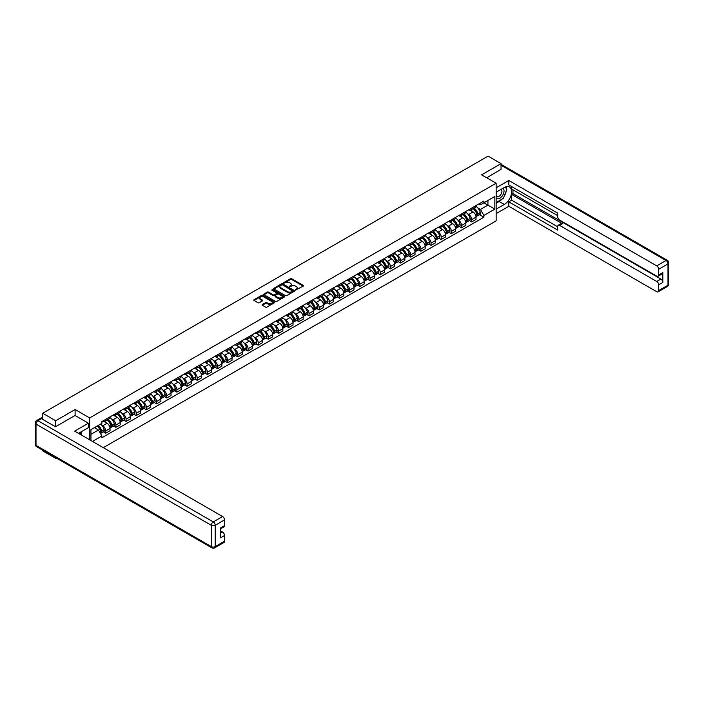 <?xml version="1.0" encoding="UTF-8"?>
<svg xmlns="http://www.w3.org/2000/svg" width="704" height="704" viewBox="0 0 704 704"><rect width="100%" height="100%" fill="white"/><g stroke="black" fill="none" stroke-linecap="round" stroke-linejoin="round"><path stroke-width="1.06" d="M295.522 290.048L303.213 286.132A0.906 0.519 0 0 0 303.213 285.393L291.694 278.74A0.906 0.519 0 0 0 290.418 278.74L283.624 282.665L283.624 283.184L285.393 282.674A2.895 1.672 0 0 1 289.494 282.674L290.453 283.228A2.895 1.672 0 0 1 291.298 284.407A2.895 1.672 0 0 1 290.453 285.595L289.573 286.616L291.342 286.106A2.895 1.672 0 0 1 295.442 286.106L296.402 286.66A2.895 1.672 0 0 1 297.246 287.848A2.895 1.672 0 0 1 296.402 289.027L295.522 290.048L295.522 289.538M262.337 304.515A0.906 0.519 0 0 0 262.337 305.254L265.566 307.12A0.906 0.519 0 0 0 266.851 307.12L274.393 302.764A0.906 0.519 0 0 0 274.393 302.025L262.882 295.381A0.906 0.519 0 0 0 261.598 295.381L254.056 299.737A0.906 0.519 0 0 0 254.056 300.476L257.954 302.729A0.906 0.519 0 0 0 259.239 302.729L262.469 300.863A0.906 0.519 0 0 0 262.469 300.124L260.533 299.006A2.42 1.399 0 0 1 259.82 298.021A2.42 1.399 0 0 1 261.316 296.727A2.42 1.399 0 0 1 263.956 297.035L271.533 301.409A2.42 1.399 0 0 1 272.246 302.394A2.42 1.399 0 0 1 270.75 303.688A2.42 1.399 0 0 1 268.11 303.38L266.851 302.658A0.906 0.519 0 0 0 265.566 302.658L262.337 304.515L262.337 305.254L265.566 303.406L265.566 302.658M89.646 417.921L75.108 409.534L55.686 420.746L42.724 413.257L488.066 156.138L501.037 163.627L481.615 174.838L496.144 183.225L89.646 417.921L89.646 439.78M285.463 295.636A0.906 0.519 0 0 0 286.739 295.636L294.29 291.28A0.906 0.519 0 0 0 294.29 290.541L282.77 283.897A0.906 0.519 0 0 0 281.494 283.897L273.944 288.253A0.906 0.519 0 0 0 273.944 288.992L285.463 295.636M271.99 290.189L284.328 297.026L276.795 301.382A0.906 0.519 0 0 1 275.51 301.382L264 294.73L264 293.99A0.906 0.519 0 0 0 264 294.73M264 293.99L267.23 292.134A0.906 0.519 0 0 1 268.514 292.134L273.178 294.826A0.906 0.519 0 0 0 274.463 294.826L276.602 293.586A0.906 0.519 0 0 0 276.602 292.846L271.744 290.039L272.633 289.529L284.346 296.287A0.906 0.519 0 0 1 284.346 297.026L284.346 296.287M55.686 457.688L55.686 458.366L42.724 450.877L42.724 450.199M103.294 447.665L496.144 220.854L496.144 183.225M55.686 458.366L56.285 458.022M55.686 420.746L55.686 426.65M42.724 413.257L42.724 419.39M40.031 418.581A1.839 1.065 -120 0 0 39.776 418.66A1.839 1.065 -120 0 0 39.582 418.836M501.037 169.532L501.037 163.627M471.706 208.058A4.242 2.446 60 0 1 470.835 209.959L475.13 207.478A4.242 2.446 -120 0 0 476.01 205.577M467.632 213.796L468.714 214.421A4.242 2.446 60 0 1 471.706 219.613L476.01 217.131A4.242 2.446 -120 0 0 473.018 211.939L469.938 210.162M476.01 217.131L476.01 219.419L471.706 221.91L469.374 220.563M470.835 209.959A4.242 2.446 60 0 1 468.741 209.774M471.706 219.613L471.706 221.91M461.542 213.928A4.242 2.446 60 0 1 460.662 215.829L464.966 213.347A4.242 2.446 -120 0 0 465.846 211.446M459.21 226.424L461.542 227.779L465.846 225.289L465.846 223.001A4.242 2.446 -120 0 0 462.845 217.809L459.765 216.031M460.662 215.829A4.242 2.446 60 0 1 458.577 215.644M457.459 219.666L458.55 220.29A4.242 2.446 60 0 1 461.542 225.482L461.542 227.779M451.378 219.798A4.242 2.446 60 0 1 450.498 221.698L454.802 219.217A4.242 2.446 -120 0 0 455.682 217.316M449.046 232.294L451.378 233.64L455.682 231.158L455.682 228.862A4.242 2.446 -120 0 0 452.681 223.67L449.601 221.901M450.498 221.698A4.242 2.446 60 0 1 448.413 221.514M447.295 225.535L448.378 226.16A4.242 2.446 60 0 1 451.378 231.352L451.378 233.64M441.214 225.667A4.242 2.446 60 0 1 440.334 227.568L444.638 225.086A4.242 2.446 -120 0 0 445.509 223.186M438.882 238.163L441.214 239.51L445.518 237.028L445.518 234.731A4.242 2.446 -120 0 0 442.517 229.539L439.437 227.762M440.334 227.568A4.242 2.446 60 0 1 438.249 227.383M437.131 231.396L438.214 232.03A4.242 2.446 60 0 1 441.214 237.222L441.214 239.51M431.05 231.537A4.242 2.446 60 0 1 430.17 233.438L434.474 230.956A4.242 2.446 -120 0 0 435.345 229.055M428.718 244.033L431.05 245.379L435.345 242.898L435.345 240.601A4.242 2.446 -120 0 0 432.353 235.409L429.273 233.631M430.17 233.438A4.242 2.446 60 0 1 428.085 233.253M426.967 237.266L428.05 237.899A4.242 2.446 60 0 1 431.05 243.091L431.05 245.379M420.878 237.406A4.242 2.446 60 0 1 420.006 239.307L424.301 236.826A4.242 2.446 -120 0 0 425.181 234.925M418.546 249.902L420.878 251.249L425.181 248.767L425.181 246.47A4.242 2.446 -120 0 0 422.18 241.278L419.109 239.501M420.006 239.307A4.242 2.446 60 0 1 417.912 239.114M416.794 243.135L417.886 243.769A4.242 2.446 60 0 1 420.878 248.961L420.878 251.249M410.714 243.276A4.242 2.446 60 0 1 409.834 245.177L414.137 242.695A4.242 2.446 -120 0 0 415.017 240.794M408.382 255.772L410.714 257.118L415.017 254.637L415.017 252.34A4.242 2.446 -120 0 0 412.016 247.148L408.936 245.37M409.834 245.177A4.242 2.446 60 0 1 407.748 244.983M406.63 249.005L407.713 249.63A4.242 2.446 60 0 1 410.714 254.822L410.714 257.118M400.55 249.146A4.242 2.446 60 0 1 399.67 251.046L403.973 248.565A4.242 2.446 -120 0 0 404.853 246.664M398.218 261.642L400.55 262.988L404.853 260.506L404.853 258.21A4.242 2.446 -120 0 0 401.852 253.018L398.772 251.24M399.67 251.046A4.242 2.446 60 0 1 397.584 250.853M396.466 254.874L397.549 255.499A4.242 2.446 60 0 1 400.55 260.691L400.55 262.988M390.386 255.015A4.242 2.446 60 0 1 389.506 256.916L393.809 254.434A4.242 2.446 -120 0 0 394.68 252.534M388.054 267.511L390.386 268.858L394.68 266.376L394.68 264.079A4.242 2.446 -120 0 0 391.688 258.887L388.608 257.11M389.506 256.916A4.242 2.446 60 0 1 387.42 256.722M386.302 260.744L387.385 261.369A4.242 2.446 60 0 1 390.386 266.561L390.386 268.858M380.213 260.885A4.242 2.446 60 0 1 379.342 262.786L383.636 260.304A4.242 2.446 -120 0 0 384.516 258.403M377.881 273.381L380.213 274.727L384.516 272.246L384.516 269.949A4.242 2.446 -120 0 0 381.524 264.757L378.444 262.979M379.342 262.786A4.242 2.446 60 0 1 377.256 262.592M376.138 266.614L377.221 267.238A4.242 2.446 60 0 1 380.213 272.43L380.213 274.727M370.049 266.754A4.242 2.446 60 0 1 369.169 268.655L373.472 266.174A4.242 2.446 -120 0 0 374.352 264.273M367.717 279.25L370.049 280.597L374.352 278.115L374.352 275.818A4.242 2.446 -120 0 0 371.351 270.626L368.28 268.849M369.169 268.655A4.242 2.446 60 0 1 367.083 268.462M365.966 272.483L367.057 273.108A4.242 2.446 60 0 1 370.049 278.3L370.049 280.597M359.885 272.624A4.242 2.446 60 0 1 359.005 274.525L363.308 272.043A4.242 2.446 -120 0 0 364.188 270.142M357.553 285.12L359.885 286.466L364.188 283.985L364.188 281.688A4.242 2.446 -120 0 0 361.187 276.496L358.107 274.718M359.005 274.525A4.242 2.446 60 0 1 356.919 274.331M355.802 278.353L356.884 278.978A4.242 2.446 60 0 1 359.885 284.17L359.885 286.466M349.721 278.494A4.242 2.446 60 0 1 348.841 280.394L353.144 277.913A4.242 2.446 -120 0 0 354.024 276.012M347.389 290.99L349.721 292.336L354.024 289.854L354.024 287.558A4.242 2.446 -120 0 0 351.023 282.366L347.943 280.588M348.841 280.394A4.242 2.446 60 0 1 346.755 280.201M345.638 284.222L346.72 284.847A4.242 2.446 60 0 1 349.721 290.039L349.721 292.336M339.557 284.363A4.242 2.446 60 0 1 338.677 286.264L342.98 283.782A4.242 2.446 -120 0 0 343.851 281.873M337.225 296.859L339.557 298.206L343.851 295.724L343.851 293.427A4.242 2.446 -120 0 0 340.859 288.235L337.779 286.458M338.677 286.264A4.242 2.446 60 0 1 336.591 286.07M335.474 290.092L336.556 290.717A4.242 2.446 60 0 1 339.557 295.909L339.557 298.206M329.384 290.233A4.242 2.446 60 0 1 328.513 292.134L332.807 289.652A4.242 2.446 -120 0 0 333.687 287.742M327.052 302.729L329.384 304.075L333.687 301.594L333.687 299.297A4.242 2.446 -120 0 0 330.686 294.105L327.615 292.327M328.513 292.134A4.242 2.446 60 0 1 326.418 291.94M325.31 295.962L326.392 296.586A4.242 2.446 60 0 1 329.384 301.778L329.384 304.075M319.22 296.102A4.242 2.446 60 0 1 318.34 298.003L322.643 295.522A4.242 2.446 -120 0 0 323.523 293.612M316.888 308.598L319.22 309.945L323.523 307.463L323.523 305.166A4.242 2.446 -120 0 0 320.522 299.974L317.442 298.197M318.34 298.003A4.242 2.446 60 0 1 316.254 297.81M315.137 301.831L316.228 302.456A4.242 2.446 60 0 1 319.22 307.648L319.22 309.945M309.056 301.972A4.242 2.446 60 0 1 308.176 303.873L312.479 301.391A4.242 2.446 -120 0 0 313.359 299.482M306.724 314.468L309.056 315.814L313.359 313.333L313.359 311.036A4.242 2.446 -120 0 0 310.358 305.844L307.278 304.066M308.176 303.873A4.242 2.446 60 0 1 306.09 303.679M304.973 307.701L306.055 308.326A4.242 2.446 60 0 1 309.056 313.518L309.056 315.814M298.892 307.833A4.242 2.446 60 0 1 298.012 309.742L302.315 307.261A4.242 2.446 -120 0 0 303.186 305.351M296.56 320.338L298.892 321.684L303.186 319.202L303.186 316.906A4.242 2.446 -120 0 0 300.194 311.714L297.114 309.936M298.012 309.742A4.242 2.446 60 0 1 295.926 309.549M294.809 313.57L295.891 314.195A4.242 2.446 60 0 1 298.892 319.387L298.892 321.684M288.719 313.702A4.242 2.446 60 0 1 287.848 315.612L292.142 313.13A4.242 2.446 -120 0 0 293.022 311.221M286.387 326.207L288.728 327.554L293.022 325.072L293.022 322.775A4.242 2.446 -120 0 0 290.03 317.583L286.95 315.806M287.848 315.612A4.242 2.446 60 0 1 285.762 315.418M284.645 319.44L285.727 320.065A4.242 2.446 60 0 1 288.728 325.257L288.728 327.554M278.555 319.572A4.242 2.446 60 0 1 277.684 321.482L281.978 318.991A4.242 2.446 -120 0 0 282.858 317.09M276.223 332.077L278.555 333.423L282.858 330.942L282.858 328.645A4.242 2.446 -120 0 0 279.858 323.453L276.786 321.675M277.684 321.482A4.242 2.446 60 0 1 275.59 321.288M274.472 325.31L275.563 325.934A4.242 2.446 60 0 1 278.555 331.126L278.555 333.423M268.391 325.442A4.242 2.446 60 0 1 267.511 327.351L271.814 324.861A4.242 2.446 -120 0 0 272.694 322.96M266.059 337.946L268.391 339.293L272.694 336.811L272.694 334.514A4.242 2.446 -120 0 0 269.694 329.322L266.614 327.545M267.511 327.351A4.242 2.446 60 0 1 265.426 327.158M264.308 331.179L265.39 331.804A4.242 2.446 60 0 1 268.391 336.996L268.391 339.293M258.227 331.311A4.242 2.446 60 0 1 257.347 333.221L261.65 330.73A4.242 2.446 -120 0 0 262.53 328.83M255.895 343.816L258.227 345.162L262.53 342.672L262.53 340.384A4.242 2.446 -120 0 0 259.53 335.192L256.45 333.414M257.347 333.221A4.242 2.446 60 0 1 255.262 333.027M254.144 337.049L255.226 337.674A4.242 2.446 60 0 1 258.227 342.866L258.227 345.162M248.063 337.181A4.242 2.446 60 0 1 247.183 339.09L251.486 336.6A4.242 2.446 -120 0 0 252.358 334.699M245.731 349.686L248.063 351.032L252.358 348.542L252.358 346.254A4.242 2.446 -120 0 0 249.366 341.062L246.286 339.284M247.183 339.09A4.242 2.446 60 0 1 245.098 338.897M243.98 342.918L245.062 343.543A4.242 2.446 60 0 1 248.063 348.735L248.063 351.032M237.89 343.05A4.242 2.446 60 0 1 237.019 344.951L241.314 342.47A4.242 2.446 -120 0 0 242.194 340.569M235.558 355.555L237.89 356.902L242.194 354.411L242.194 352.123A4.242 2.446 -120 0 0 239.202 346.931L236.122 345.154M237.019 344.951A4.242 2.446 60 0 1 234.934 344.766M233.816 348.788L234.898 349.413A4.242 2.446 60 0 1 237.89 354.605L237.89 356.902M227.726 348.92A4.242 2.446 60 0 1 226.846 350.821L231.15 348.339A4.242 2.446 -120 0 0 232.03 346.438M225.394 361.425L227.726 362.771L232.03 360.281L232.03 357.993A4.242 2.446 -120 0 0 229.029 352.801L225.949 351.023M226.846 350.821A4.242 2.446 60 0 1 224.761 350.636M223.643 354.658L224.734 355.282A4.242 2.446 60 0 1 227.726 360.474L227.726 362.771M217.562 354.79A4.242 2.446 60 0 1 216.682 356.69L220.986 354.209A4.242 2.446 -120 0 0 221.866 352.308M215.23 367.286L217.562 368.641L221.866 366.15L221.866 363.862A4.242 2.446 -120 0 0 218.865 358.67L215.785 356.893M216.682 356.69A4.242 2.446 60 0 1 214.597 356.506M213.479 360.527L214.562 361.152A4.242 2.446 60 0 1 217.562 366.344L217.562 368.641M207.398 360.659A4.242 2.446 60 0 1 206.518 362.56L210.822 360.078A4.242 2.446 -120 0 0 211.702 358.178M205.066 373.155L207.398 374.502L211.702 372.02L211.702 369.723A4.242 2.446 -120 0 0 208.701 364.531L205.621 362.762M206.518 362.56A4.242 2.446 60 0 1 204.433 362.375M203.315 366.397L204.398 367.022A4.242 2.446 60 0 1 207.398 372.214L207.398 374.502M197.234 366.529A4.242 2.446 60 0 1 196.354 368.43L200.658 365.948A4.242 2.446 -120 0 0 201.529 364.047M194.902 379.025L197.234 380.371L201.529 377.89L201.529 375.593A4.242 2.446 -120 0 0 198.537 370.401L195.457 368.623M196.354 368.43A4.242 2.446 60 0 1 194.269 368.245M193.151 372.258L194.234 372.891A4.242 2.446 60 0 1 197.234 378.083L197.234 380.371M187.062 372.398A4.242 2.446 60 0 1 186.19 374.299L190.485 371.818A4.242 2.446 -120 0 0 191.365 369.917M184.73 384.894L187.062 386.241L191.365 383.759L191.365 381.462A4.242 2.446 -120 0 0 188.364 376.27L185.293 374.493M186.19 374.299A4.242 2.446 60 0 1 184.096 374.114M182.978 378.127L184.07 378.761A4.242 2.446 60 0 1 187.062 383.953L187.062 386.241M176.898 378.268A4.242 2.446 60 0 1 176.018 380.169L180.321 377.687A4.242 2.446 -120 0 0 181.201 375.786M174.566 390.764L176.898 392.11L181.201 389.629L181.201 387.332A4.242 2.446 -120 0 0 178.2 382.14L175.12 380.362M176.018 380.169A4.242 2.446 60 0 1 173.932 379.975M172.814 383.997L173.897 384.63A4.242 2.446 60 0 1 176.898 389.822L176.898 392.11M166.734 384.138A4.242 2.446 60 0 1 165.854 386.038L170.157 383.557A4.242 2.446 -120 0 0 171.037 381.656M164.402 396.634L166.734 397.98L171.037 395.498L171.037 393.202A4.242 2.446 -120 0 0 168.036 388.01L164.956 386.232M165.854 386.038A4.242 2.446 60 0 1 163.768 385.845M162.65 389.866L163.733 390.491A4.242 2.446 60 0 1 166.734 395.683L166.734 397.98M156.57 390.007A4.242 2.446 60 0 1 155.69 391.908L159.993 389.426A4.242 2.446 -120 0 0 160.864 387.526M154.238 402.503L156.57 403.85L160.864 401.368L160.864 399.071A4.242 2.446 -120 0 0 157.872 393.879L154.792 392.102M155.69 391.908A4.242 2.446 60 0 1 153.604 391.714M152.486 395.736L153.569 396.361A4.242 2.446 60 0 1 156.57 401.553L156.57 403.85M146.397 395.877A4.242 2.446 60 0 1 145.526 397.778L149.82 395.296A4.242 2.446 -120 0 0 150.7 393.395M144.065 408.373L146.397 409.719L150.7 407.238L150.7 404.941A4.242 2.446 -120 0 0 147.708 399.749L144.628 397.971M145.526 397.778A4.242 2.446 60 0 1 143.44 397.584M142.322 401.606L143.405 402.23A4.242 2.446 60 0 1 146.397 407.422L146.397 409.719M136.233 401.746A4.242 2.446 60 0 1 135.353 403.647L139.656 401.166A4.242 2.446 -120 0 0 140.536 399.265M133.901 414.242L136.233 415.589L140.536 413.107L140.536 410.81A4.242 2.446 -120 0 0 137.535 405.618L134.464 403.841M135.353 403.647A4.242 2.446 60 0 1 133.267 403.454M132.15 407.475L133.241 408.1A4.242 2.446 60 0 1 136.233 413.292L136.233 415.589M126.069 407.616A4.242 2.446 60 0 1 125.189 409.517L129.492 407.035A4.242 2.446 -120 0 0 130.372 405.134M123.737 420.112L126.069 421.458L130.372 418.977L130.372 416.68A4.242 2.446 -120 0 0 127.371 411.488L124.291 409.71M125.189 409.517A4.242 2.446 60 0 1 123.103 409.323M121.986 413.345L123.068 413.97A4.242 2.446 60 0 1 126.069 419.162L126.069 421.458M115.905 413.486A4.242 2.446 60 0 1 115.025 415.386L119.328 412.905A4.242 2.446 -120 0 0 120.208 411.004M113.573 425.982L115.905 427.328L120.208 424.846L120.208 422.55A4.242 2.446 -120 0 0 117.207 417.358L114.127 415.58M115.025 415.386A4.242 2.446 60 0 1 112.939 415.193M111.822 419.214L112.904 419.839A4.242 2.446 60 0 1 115.905 425.031L115.905 427.328M105.741 419.355A4.242 2.446 60 0 1 104.861 421.256L109.164 418.774A4.242 2.446 -120 0 0 110.035 416.874M103.409 431.851L105.741 433.198L110.035 430.716L110.035 428.419A4.242 2.446 -120 0 0 107.043 423.227L103.963 421.45M104.861 421.256A4.242 2.446 60 0 1 102.775 421.062M101.658 425.084L102.74 425.709A4.242 2.446 60 0 1 105.741 430.901L105.741 433.198M478.914 203.905L480.445 204.785L494.842 196.469L487.934 200.464L487.934 205.128L480.445 209.449L477.796 207.926M90.948 440.537L90.948 429.66L101.895 423.342L101.895 421.573L483.894 201.027L483.894 202.796L494.842 209.114L483.894 215.433L480.445 209.449M494.842 196.469L494.842 209.114M90.948 434.324L98.437 430.003L101.895 435.978L101.895 437.747L483.894 217.202L483.894 215.433M101.895 435.978L92.479 441.417M75.108 409.534L75.108 415.518M98.437 430.003L94.398 427.671M479.547 214.694L483.894 217.202M295.768 290.145L296.402 289.784A2.895 1.672 0 0 0 297.246 288.596L297.246 287.848M291.298 284.407L291.298 285.164A2.895 1.672 0 0 1 290.453 286.343L289.828 286.704M303.213 285.393L303.213 286.132L291.694 279.497A0.906 0.519 0 0 0 290.418 279.497L283.879 283.272M294.29 290.541L294.29 291.28L282.77 284.645A0.906 0.519 0 0 0 281.494 284.645L273.962 289.001L273.944 288.253M292.688 291.166L282.586 284.821L280.755 285.349A2.895 1.672 0 0 0 279.91 286.537A2.895 1.672 0 0 0 280.755 287.716L287.672 291.702A2.895 1.672 0 0 0 291.764 291.702L292.688 291.166L292.688 291.922L292.688 291.403M279.91 286.537L279.91 287.285A2.895 1.672 0 0 0 280.755 288.473L280.755 287.716M292.688 291.922L291.764 292.459A2.895 1.672 0 0 1 287.672 292.459L280.755 288.473M264.009 294.738L267.23 292.882L267.23 292.134M276.866 293.216L276.866 293.973A0.906 0.519 0 0 1 276.602 294.342L274.463 295.574A0.906 0.519 0 0 1 273.178 295.574L268.514 292.882A0.906 0.519 0 0 0 267.23 292.882M278.027 297.625A2.42 1.399 0 0 0 280.658 297.924A2.42 1.399 0 0 0 282.154 296.63A2.42 1.399 0 0 0 281.45 295.645L278.775 294.105A0.906 0.519 0 0 0 277.499 294.105L275.352 295.346A0.906 0.519 0 0 0 275.352 296.085L278.027 297.625L278.027 298.373A2.42 1.399 0 0 0 280.658 298.681A2.42 1.399 0 0 0 282.154 297.387L282.154 296.63M275.088 295.715L275.088 296.463A0.906 0.519 0 0 0 275.352 296.833L275.352 296.085M278.027 298.373L275.352 296.833M272.246 302.394L272.246 303.151A2.42 1.399 0 0 1 270.75 304.436A2.42 1.399 0 0 1 268.11 304.137L266.851 303.406A0.906 0.519 0 0 0 265.566 303.406M259.82 298.021L259.82 298.769A2.42 1.399 0 0 0 260.533 299.763L260.533 299.006M262.469 300.124L262.469 300.863L260.533 299.763M274.393 302.025L274.393 302.764L262.882 296.129A0.906 0.519 0 0 0 261.598 296.129L254.065 300.485L254.056 299.737M473.308 208.534A5.808 3.353 60 0 1 473.343 208.551A5.808 3.353 60 0 1 477.162 213.761L477.198 213.884A1.126 0.651 60 0 1 477.013 214.764A1.126 0.651 60 0 1 476.986 214.782M473.053 208.683A7.005 4.048 60 0 1 476.907 214.456L476.942 214.579A2.323 1.346 60 0 1 476.573 216.41L475.992 216.744M476.969 215.89A2.323 1.346 -120 0 0 477.611 215.802A2.323 1.346 -120 0 0 477.981 213.981L477.946 213.858A7.005 4.048 -120 0 0 474.1 208.076M475.922 206.325A7.005 4.048 60 0 1 480.33 212.485L480.357 212.599A2.323 1.346 60 0 1 479.996 214.43L477.611 215.802M470.668 210.047A7.005 4.048 60 0 1 472.129 211.429M475.534 211.438L476.432 211.948M496.144 192.218L504.293 187.519A10.366 5.984 120 0 1 509.476 187A10.366 5.984 120 0 1 511.069 195.316A10.366 5.984 120 0 1 504.293 204.45L496.144 209.15M496.144 213.594L508.79 206.29L508.79 201.854L557.665 230.067L557.665 226.53A2.763 1.593 -120 0 1 558.237 225.271A2.763 1.593 -120 0 1 559.618 225.403L656.718 281.459L660.889 279.057A2.763 1.593 60 0 1 662.842 282.445L662.842 272.58A2.763 1.593 60 0 1 662.27 273.847L658.099 276.258A2.763 1.593 -120 0 0 658.671 274.991L658.671 269.271A2.763 1.593 -120 0 0 656.718 265.883L666.037 260.506L501.037 165.246M512.961 189.816L512.961 193.653L511.658 194.401L511.658 200.2L508.79 201.854M511.658 186.578L511.658 189.059L557.665 215.626M658.099 276.258A2.763 1.593 -120 0 1 656.718 276.118L559.618 220.062A2.763 1.593 -120 0 1 557.665 216.674L557.665 213.136L508.79 184.923L508.79 180.479L656.718 265.883M496.144 187.783L508.79 180.479M508.79 206.29L656.718 291.694A2.763 1.593 -120 0 0 658.099 291.834A2.763 1.593 -120 0 0 658.671 290.567L658.671 284.847A2.763 1.593 -120 0 0 656.718 281.459M501.037 169.312L486.728 177.795M511.658 194.401L562.487 223.749L559.618 225.403M512.961 193.653L660.889 279.057M511.658 200.2L557.665 226.758M558.237 225.271L561.106 223.608A2.763 1.593 60 0 1 562.487 223.749M496.144 203.21L499.145 201.476A10.366 5.984 120 0 0 502.022 199.144M504.073 196.425A10.366 5.984 120 0 0 506.308 190.678M506.475 188.822A10.366 5.984 120 0 0 506.22 186.701M41.483 418.678L37.963 420.71A2.763 1.593 -120 0 0 36.582 420.57L40.102 418.537A2.763 1.593 60 0 1 41.483 418.678L55.493 426.765L75.046 415.474L88.405 423.192L88.405 427.627L79.147 432.969A10.366 5.984 120 0 0 78.522 433.365M88.405 423.192L74.65 431.13L222.578 516.534A2.763 1.593 60 0 1 224.532 519.922L224.532 525.642A2.763 1.593 60 0 1 223.96 526.9L220.361 528.977M81.303 434.227L81.303 431.728M220.361 533.386L222.578 532.11A2.763 1.593 60 0 1 224.532 535.498L224.532 541.218A2.763 1.593 60 0 1 223.96 542.476L214.641 547.862A2.763 1.593 -120 0 0 215.213 546.594L224.532 541.218M224.532 525.642L220.361 528.044L220.361 537.9L224.532 535.498M222.578 532.11L220.361 530.834M496.144 197.974A5.993 3.458 120 0 0 500.914 197.463A5.993 3.458 120 0 0 504.029 190.942A5.993 3.458 120 0 0 502.946 188.294M496.646 191.928A5.993 3.458 120 0 0 496.144 193.01M496.144 195.017A4.101 2.367 120 0 0 496.971 196.495A4.101 2.367 120 0 0 500.139 195.395A4.101 2.367 120 0 0 501.926 191.268A4.101 2.367 120 0 0 501.072 189.394A4.101 2.367 120 0 0 501.063 189.385M496.989 191.734A4.101 2.367 120 0 0 496.144 194.19M505.234 187.044L506.836 189.323L503.316 198.396L496.276 202.453M80.054 432.45L81.558 435.116M463.144 214.403A5.808 3.353 60 0 1 463.17 214.421A5.808 3.353 60 0 1 466.99 219.63L467.025 219.745A1.126 0.651 60 0 1 466.849 220.634A1.126 0.651 60 0 1 466.822 220.651M462.889 214.544A7.005 4.048 60 0 1 466.743 220.326L466.77 220.449A2.323 1.346 60 0 1 466.409 222.279L465.828 222.605M466.805 221.76A2.323 1.346 -120 0 0 467.447 221.672A2.323 1.346 -120 0 0 467.817 219.842L467.782 219.727A7.005 4.048 -120 0 0 463.936 213.946M465.758 212.194A7.005 4.048 60 0 1 470.158 218.354L470.193 218.469A2.323 1.346 60 0 1 469.823 220.299L467.447 221.672M460.504 215.917A7.005 4.048 60 0 1 461.965 217.298M465.37 217.307L466.259 217.818M452.98 220.273A5.808 3.353 60 0 1 453.006 220.29A5.808 3.353 60 0 1 456.826 225.5L456.861 225.614A1.126 0.651 60 0 1 456.685 226.503A1.126 0.651 60 0 1 456.658 226.521M452.725 220.414A7.005 4.048 60 0 1 456.57 226.195L456.606 226.318A2.323 1.346 60 0 1 456.236 228.14L455.664 228.474M456.641 227.63A2.323 1.346 -120 0 0 457.283 227.542A2.323 1.346 -120 0 0 457.653 225.711L457.618 225.597A7.005 4.048 -120 0 0 453.763 219.815M455.594 218.064A7.005 4.048 60 0 1 459.994 224.224L460.029 224.338A2.323 1.346 60 0 1 459.659 226.169L457.283 227.542M450.331 221.786A7.005 4.048 60 0 1 451.801 223.168M455.206 223.177L456.095 223.687M442.816 226.142A5.808 3.353 60 0 1 442.842 226.16A5.808 3.353 60 0 1 446.662 231.37L446.697 231.484A1.126 0.651 60 0 1 446.521 232.373A1.126 0.651 60 0 1 446.494 232.39M442.561 226.283A7.005 4.048 60 0 1 446.406 232.065L446.442 232.188A2.323 1.346 60 0 1 446.072 234.01L445.491 234.344M446.468 233.499A2.323 1.346 -120 0 0 447.119 233.411A2.323 1.346 -120 0 0 447.48 231.581L447.454 231.466A7.005 4.048 -120 0 0 443.599 225.685M445.43 223.925A7.005 4.048 60 0 1 449.83 230.094L449.865 230.208A2.323 1.346 60 0 1 449.495 232.038L447.119 233.411M440.167 227.656A7.005 4.048 60 0 1 441.628 229.029M445.034 229.046L445.931 229.557M432.643 232.012A5.808 3.353 60 0 1 432.678 232.03A5.808 3.353 60 0 1 436.498 237.239L436.533 237.354A1.126 0.651 60 0 1 436.348 238.242A1.126 0.651 60 0 1 436.33 238.26M432.388 232.153A7.005 4.048 60 0 1 436.242 237.934L436.278 238.058A2.323 1.346 60 0 1 435.908 239.879L435.327 240.214M436.304 239.369A2.323 1.346 -120 0 0 436.946 239.281A2.323 1.346 -120 0 0 437.316 237.45L437.281 237.336A7.005 4.048 -120 0 0 433.435 231.554M435.257 229.794A7.005 4.048 60 0 1 439.666 235.963L439.701 236.078A2.323 1.346 60 0 1 439.331 237.908L436.946 239.281M430.003 233.526A7.005 4.048 60 0 1 431.464 234.898M434.87 234.916L435.767 235.426M422.479 237.882A5.808 3.353 60 0 1 422.506 237.899A5.808 3.353 60 0 1 426.334 243.109L426.36 243.223A1.126 0.651 60 0 1 426.184 244.112A1.126 0.651 60 0 1 426.158 244.13M422.224 238.022A7.005 4.048 60 0 1 426.078 243.804L426.114 243.927A2.323 1.346 60 0 1 425.744 245.749L425.163 246.083M426.14 245.238A2.323 1.346 -120 0 0 426.782 245.15A2.323 1.346 -120 0 0 427.152 243.32L427.117 243.206A7.005 4.048 -120 0 0 423.271 237.424M425.093 235.664A7.005 4.048 60 0 1 429.493 241.833L429.528 241.947A2.323 1.346 60 0 1 429.167 243.778L426.782 245.15M419.839 239.386A7.005 4.048 60 0 1 421.3 240.768M424.706 240.777L425.594 241.296M412.315 243.751A5.808 3.353 60 0 1 412.342 243.769A5.808 3.353 60 0 1 416.161 248.978L416.196 249.093A1.126 0.651 60 0 1 416.02 249.982A1.126 0.651 60 0 1 415.994 249.999M412.06 243.892A7.005 4.048 60 0 1 415.906 249.674L415.941 249.797A2.323 1.346 60 0 1 415.58 251.618L414.999 251.953M415.976 251.108A2.323 1.346 -120 0 0 416.618 251.02A2.323 1.346 -120 0 0 416.988 249.19L416.953 249.075A7.005 4.048 -120 0 0 413.107 243.294M414.929 241.534A7.005 4.048 60 0 1 419.329 247.702L419.364 247.817A2.323 1.346 60 0 1 418.994 249.647L416.618 251.02M409.675 245.256A7.005 4.048 60 0 1 411.136 246.638M414.542 246.646L415.43 247.166M402.151 249.621A5.808 3.353 60 0 1 402.178 249.63A5.808 3.353 60 0 1 405.997 254.848L406.032 254.962A1.126 0.651 60 0 1 405.856 255.851A1.126 0.651 60 0 1 405.83 255.86M401.896 249.762A7.005 4.048 60 0 1 405.742 255.543L405.777 255.666A2.323 1.346 60 0 1 405.407 257.488L404.835 257.822M405.812 256.978A2.323 1.346 -120 0 0 406.454 256.89A2.323 1.346 -120 0 0 406.824 255.059L406.789 254.945A7.005 4.048 -120 0 0 402.934 249.163M404.765 247.403A7.005 4.048 60 0 1 409.165 253.563L409.2 253.686A2.323 1.346 60 0 1 408.83 255.517L406.454 256.89M399.502 251.126A7.005 4.048 60 0 1 400.972 252.507M404.378 252.516L405.266 253.035M391.978 255.49A5.808 3.353 60 0 1 392.014 255.499A5.808 3.353 60 0 1 395.833 260.709L395.868 260.832A1.126 0.651 60 0 1 395.692 261.721A1.126 0.651 60 0 1 395.666 261.73M391.732 255.631A7.005 4.048 60 0 1 395.578 261.413L395.613 261.536A2.323 1.346 60 0 1 395.243 263.358L394.662 263.692M395.639 262.847A2.323 1.346 -120 0 0 396.29 262.759A2.323 1.346 -120 0 0 396.651 260.929L396.625 260.814A7.005 4.048 -120 0 0 392.77 255.033M394.592 253.273A7.005 4.048 60 0 1 399.001 259.433L399.036 259.556A2.323 1.346 60 0 1 398.666 261.386L396.29 262.759M389.338 256.995A7.005 4.048 60 0 1 390.799 258.377M394.205 258.386L395.102 258.905M381.814 261.36A5.808 3.353 60 0 1 381.85 261.369A5.808 3.353 60 0 1 385.669 266.578L385.704 266.702A1.126 0.651 60 0 1 385.519 267.59A1.126 0.651 60 0 1 385.493 267.599M381.559 261.501A7.005 4.048 60 0 1 385.414 267.282L385.449 267.406A2.323 1.346 60 0 1 385.079 269.227L384.498 269.562M385.475 268.717A2.323 1.346 -120 0 0 386.118 268.629A2.323 1.346 -120 0 0 386.487 266.798L386.452 266.675A7.005 4.048 -120 0 0 382.606 260.902M384.428 259.142A7.005 4.048 60 0 1 388.837 265.302L388.863 265.426A2.323 1.346 60 0 1 388.502 267.256L386.118 268.629M379.174 262.865A7.005 4.048 60 0 1 380.635 264.246M384.041 264.255L384.938 264.774M371.65 267.221A5.808 3.353 60 0 1 371.677 267.238A5.808 3.353 60 0 1 375.496 272.448L375.531 272.571A1.126 0.651 60 0 1 375.355 273.46A1.126 0.651 60 0 1 375.329 273.469M371.395 267.37A7.005 4.048 60 0 1 375.25 273.152L375.276 273.275A2.323 1.346 60 0 1 374.915 275.097L374.334 275.431M375.311 274.586A2.323 1.346 -120 0 0 375.954 274.498A2.323 1.346 -120 0 0 376.323 272.668L376.288 272.545A7.005 4.048 -120 0 0 372.442 266.772M374.264 265.012A7.005 4.048 60 0 1 378.664 271.172L378.699 271.295A2.323 1.346 60 0 1 378.33 273.126L375.954 274.498M369.01 268.734A7.005 4.048 60 0 1 370.471 270.116M373.877 270.125L374.766 270.644M361.486 273.09A5.808 3.353 60 0 1 361.513 273.108A5.808 3.353 60 0 1 365.332 278.318L365.367 278.441A1.126 0.651 60 0 1 365.191 279.33A1.126 0.651 60 0 1 365.165 279.338M361.231 273.24A7.005 4.048 60 0 1 365.077 279.022L365.112 279.136A2.323 1.346 60 0 1 364.742 280.966L364.17 281.301M365.147 280.456A2.323 1.346 -120 0 0 365.79 280.368A2.323 1.346 -120 0 0 366.159 278.538L366.124 278.414A7.005 4.048 -120 0 0 362.27 272.642M364.1 270.882A7.005 4.048 60 0 1 368.5 277.042L368.535 277.165A2.323 1.346 60 0 1 368.166 278.995L365.79 280.368M358.846 274.604A7.005 4.048 60 0 1 360.307 275.986M363.713 275.994L364.602 276.514M351.322 278.96A5.808 3.353 60 0 1 351.349 278.978A5.808 3.353 60 0 1 355.168 284.187L355.203 284.31A1.126 0.651 60 0 1 355.027 285.199A1.126 0.651 60 0 1 355.001 285.208M351.067 279.11A7.005 4.048 60 0 1 354.913 284.891L354.948 285.006A2.323 1.346 60 0 1 354.578 286.836L354.006 287.17M354.983 286.326A2.323 1.346 -120 0 0 355.626 286.238A2.323 1.346 -120 0 0 355.995 284.407L355.96 284.284A7.005 4.048 -120 0 0 352.106 278.511M353.936 276.751A7.005 4.048 60 0 1 358.336 282.911L358.371 283.034A2.323 1.346 60 0 1 358.002 284.865L355.626 286.238M348.674 280.474A7.005 4.048 60 0 1 350.143 281.855M353.54 281.864L354.438 282.383M341.15 284.83A5.808 3.353 60 0 1 341.185 284.847A5.808 3.353 60 0 1 345.004 290.057L345.039 290.18A1.126 0.651 60 0 1 344.854 291.069A1.126 0.651 60 0 1 344.837 291.078M340.903 284.979A7.005 4.048 60 0 1 344.749 290.761L344.784 290.875A2.323 1.346 60 0 1 344.414 292.706L343.834 293.04M344.81 292.195A2.323 1.346 -120 0 0 345.462 292.107A2.323 1.346 -120 0 0 345.822 290.277L345.787 290.154A7.005 4.048 -120 0 0 341.942 284.381M343.763 282.621A7.005 4.048 60 0 1 348.172 288.781L348.207 288.904A2.323 1.346 60 0 1 347.838 290.734L345.462 292.107M338.51 286.343A7.005 4.048 60 0 1 339.97 287.725M343.376 287.734L344.274 288.253M330.986 290.699A5.808 3.353 60 0 1 331.021 290.717A5.808 3.353 60 0 1 334.84 295.926L334.875 296.05A1.126 0.651 60 0 1 334.69 296.938A1.126 0.651 60 0 1 334.664 296.947M330.73 290.849A7.005 4.048 60 0 1 334.585 296.63L334.62 296.745A2.323 1.346 60 0 1 334.25 298.575L333.67 298.91M334.646 298.056A2.323 1.346 -120 0 0 335.289 297.977A2.323 1.346 -120 0 0 335.658 296.146L335.623 296.023A7.005 4.048 -120 0 0 331.778 290.25M333.599 288.49A7.005 4.048 60 0 1 338.008 294.65L338.034 294.774A2.323 1.346 60 0 1 337.674 296.604L335.289 297.977M328.346 292.213A7.005 4.048 60 0 1 329.806 293.594M333.212 293.603L334.11 294.122M320.822 296.569A5.808 3.353 60 0 1 320.848 296.586A5.808 3.353 60 0 1 324.667 301.796L324.702 301.919A1.126 0.651 60 0 1 324.526 302.808A1.126 0.651 60 0 1 324.5 302.817M320.566 296.718A7.005 4.048 60 0 1 324.421 302.5L324.447 302.614A2.323 1.346 60 0 1 324.086 304.445L323.506 304.779M324.482 303.926A2.323 1.346 -120 0 0 325.125 303.846A2.323 1.346 -120 0 0 325.494 302.016L325.459 301.893A7.005 4.048 -120 0 0 321.614 296.12M323.435 294.36A7.005 4.048 60 0 1 327.835 300.52L327.87 300.643A2.323 1.346 60 0 1 327.501 302.465L325.125 303.846M318.182 298.082A7.005 4.048 60 0 1 319.642 299.464M323.048 299.473L323.937 299.992M310.658 302.438A5.808 3.353 60 0 1 310.684 302.456A5.808 3.353 60 0 1 314.503 307.666L314.538 307.789A1.126 0.651 60 0 1 314.362 308.678A1.126 0.651 60 0 1 314.336 308.686M310.402 302.588A7.005 4.048 60 0 1 314.248 308.37L314.283 308.484A2.323 1.346 60 0 1 313.914 310.314L313.342 310.649M314.318 309.795A2.323 1.346 -120 0 0 314.961 309.707A2.323 1.346 -120 0 0 315.33 307.886L315.295 307.762A7.005 4.048 -120 0 0 311.441 301.981M313.271 300.23A7.005 4.048 60 0 1 317.671 306.39L317.706 306.513A2.323 1.346 60 0 1 317.337 308.334L314.961 309.707M308.009 303.952A7.005 4.048 60 0 1 309.478 305.334M312.884 305.342L313.773 305.862M300.494 308.308A5.808 3.353 60 0 1 300.52 308.326A5.808 3.353 60 0 1 304.339 313.535L304.374 313.658A1.126 0.651 60 0 1 304.198 314.547A1.126 0.651 60 0 1 304.172 314.556M300.238 308.458A7.005 4.048 60 0 1 304.084 314.239L304.119 314.354A2.323 1.346 60 0 1 303.75 316.184L303.169 316.518M304.146 315.665A2.323 1.346 -120 0 0 304.797 315.577A2.323 1.346 -120 0 0 305.158 313.755L305.131 313.632A7.005 4.048 -120 0 0 301.277 307.85M303.098 306.099A7.005 4.048 60 0 1 307.507 312.259L307.542 312.382A2.323 1.346 60 0 1 307.173 314.204L304.797 315.577M297.845 309.822A7.005 4.048 60 0 1 299.306 311.203M302.711 311.212L303.609 311.731M290.321 314.178A5.808 3.353 60 0 1 290.356 314.195A5.808 3.353 60 0 1 294.175 319.405L294.21 319.528A1.126 0.651 60 0 1 294.026 320.408A1.126 0.651 60 0 1 293.999 320.426M290.066 314.327A7.005 4.048 60 0 1 293.92 320.1L293.955 320.223A2.323 1.346 60 0 1 293.586 322.054L293.005 322.388M293.982 321.534A2.323 1.346 -120 0 0 294.624 321.446A2.323 1.346 -120 0 0 294.994 319.625L294.958 319.502A7.005 4.048 -120 0 0 291.113 313.72M292.934 311.969A7.005 4.048 60 0 1 297.343 318.129L297.378 318.252A2.323 1.346 60 0 1 297.009 320.074L294.624 321.446M287.681 315.691A7.005 4.048 60 0 1 289.142 317.073M292.547 317.082L293.445 317.601M280.157 320.047A5.808 3.353 60 0 1 280.183 320.065A5.808 3.353 60 0 1 284.011 325.274L284.038 325.398A1.126 0.651 60 0 1 283.862 326.278A1.126 0.651 60 0 1 283.835 326.295M279.902 320.197A7.005 4.048 60 0 1 283.756 325.97L283.791 326.093A2.323 1.346 60 0 1 283.422 327.923L282.841 328.258M283.818 327.404A2.323 1.346 -120 0 0 284.46 327.316A2.323 1.346 -120 0 0 284.83 325.494L284.794 325.371A7.005 4.048 -120 0 0 280.949 319.59M282.77 317.838A7.005 4.048 60 0 1 287.17 323.998L287.206 324.122A2.323 1.346 60 0 1 286.845 325.943L284.46 327.316M277.517 321.561A7.005 4.048 60 0 1 278.978 322.942M282.383 322.951L283.272 323.462M269.993 325.917A5.808 3.353 60 0 1 270.019 325.934A5.808 3.353 60 0 1 273.838 331.144L273.874 331.267A1.126 0.651 60 0 1 273.698 332.147A1.126 0.651 60 0 1 273.671 332.165M269.738 326.066A7.005 4.048 60 0 1 273.583 331.839L273.618 331.962A2.323 1.346 60 0 1 273.258 333.793L272.677 334.127M273.654 333.274A2.323 1.346 -120 0 0 274.296 333.186A2.323 1.346 -120 0 0 274.666 331.364L274.63 331.241A7.005 4.048 -120 0 0 270.785 325.459M272.606 323.708A7.005 4.048 60 0 1 277.006 329.868L277.042 329.991A2.323 1.346 60 0 1 276.672 331.813L274.296 333.186M267.353 327.43A7.005 4.048 60 0 1 268.814 328.812M272.219 328.821L273.108 329.331M259.829 331.786A5.808 3.353 60 0 1 259.855 331.804A5.808 3.353 60 0 1 263.674 337.014L263.71 337.137A1.126 0.651 60 0 1 263.534 338.017A1.126 0.651 60 0 1 263.507 338.034M259.574 331.936A7.005 4.048 60 0 1 263.419 337.709L263.454 337.832A2.323 1.346 60 0 1 263.085 339.662L262.513 339.997M263.49 339.143A2.323 1.346 -120 0 0 264.132 339.055A2.323 1.346 -120 0 0 264.502 337.234L264.466 337.11A7.005 4.048 -120 0 0 260.612 331.329M262.442 329.578A7.005 4.048 60 0 1 266.842 335.738L266.878 335.861A2.323 1.346 60 0 1 266.508 337.682L264.132 339.055M257.18 333.3A7.005 4.048 60 0 1 258.65 334.682M262.055 334.69L262.944 335.201M249.656 337.656A5.808 3.353 60 0 1 249.691 337.674A5.808 3.353 60 0 1 253.51 342.883L253.546 343.006A1.126 0.651 60 0 1 253.37 343.886A1.126 0.651 60 0 1 253.343 343.904M249.41 337.806A7.005 4.048 60 0 1 253.255 343.578L253.29 343.702A2.323 1.346 60 0 1 252.921 345.532L252.34 345.866M253.317 345.013A2.323 1.346 -120 0 0 253.968 344.925A2.323 1.346 -120 0 0 254.329 343.103L254.294 342.98A7.005 4.048 -120 0 0 250.448 337.198M252.27 335.447A7.005 4.048 60 0 1 256.678 341.607L256.714 341.73A2.323 1.346 60 0 1 256.344 343.552L253.968 344.925M247.016 339.17A7.005 4.048 60 0 1 248.477 340.551M251.882 340.56L252.78 341.07M239.492 343.526A5.808 3.353 60 0 1 239.527 343.543A5.808 3.353 60 0 1 243.346 348.753L243.382 348.876A1.126 0.651 60 0 1 243.197 349.756A1.126 0.651 60 0 1 243.17 349.774M239.237 343.675A7.005 4.048 60 0 1 243.091 349.448L243.126 349.571A2.323 1.346 60 0 1 242.757 351.402L242.176 351.736M243.153 350.882A2.323 1.346 -120 0 0 243.795 350.794A2.323 1.346 -120 0 0 244.165 348.973L244.13 348.85A7.005 4.048 -120 0 0 240.284 343.068M242.106 341.317A7.005 4.048 60 0 1 246.514 347.477L246.541 347.6A2.323 1.346 60 0 1 246.18 349.422L243.795 350.794M236.852 345.039A7.005 4.048 60 0 1 238.313 346.421M241.718 346.43L242.616 346.94M229.328 349.395A5.808 3.353 60 0 1 229.354 349.413A5.808 3.353 60 0 1 233.174 354.622L233.209 354.746A1.126 0.651 60 0 1 233.033 355.626A1.126 0.651 60 0 1 233.006 355.643M229.073 349.545A7.005 4.048 60 0 1 232.927 355.318L232.954 355.441A2.323 1.346 60 0 1 232.593 357.271L232.012 357.606M232.989 356.752A2.323 1.346 -120 0 0 233.631 356.664A2.323 1.346 -120 0 0 234.001 354.842L233.966 354.719A7.005 4.048 -120 0 0 230.12 348.938M231.942 347.186A7.005 4.048 60 0 1 236.342 353.346L236.377 353.461A2.323 1.346 60 0 1 236.007 355.291L233.631 356.664M226.688 350.909A7.005 4.048 60 0 1 228.149 352.29M231.554 352.299L232.443 352.81M219.164 355.265A5.808 3.353 60 0 1 219.19 355.282A5.808 3.353 60 0 1 223.01 360.492L223.045 360.606A1.126 0.651 60 0 1 222.869 361.495A1.126 0.651 60 0 1 222.842 361.513M218.909 355.406A7.005 4.048 60 0 1 222.754 361.187L222.79 361.31A2.323 1.346 60 0 1 222.42 363.141L221.848 363.466M222.825 362.622A2.323 1.346 -120 0 0 223.467 362.534A2.323 1.346 -120 0 0 223.837 360.703L223.802 360.589A7.005 4.048 -120 0 0 219.947 354.807M221.778 353.056A7.005 4.048 60 0 1 226.178 359.216L226.213 359.33A2.323 1.346 60 0 1 225.843 361.161L223.467 362.534M216.515 356.778A7.005 4.048 60 0 1 217.985 358.16M221.39 358.169L222.279 358.679M209 361.134A5.808 3.353 60 0 1 209.026 361.152A5.808 3.353 60 0 1 212.846 366.362L212.881 366.476A1.126 0.651 60 0 1 212.705 367.365A1.126 0.651 60 0 1 212.678 367.382M208.745 361.275A7.005 4.048 60 0 1 212.59 367.057L212.626 367.18A2.323 1.346 60 0 1 212.256 369.002L211.675 369.336M212.652 368.491A2.323 1.346 -120 0 0 213.303 368.403A2.323 1.346 -120 0 0 213.673 366.573L213.638 366.458A7.005 4.048 -120 0 0 209.783 360.677M211.614 358.926A7.005 4.048 60 0 1 216.014 365.086L216.049 365.2A2.323 1.346 60 0 1 215.679 367.03L213.303 368.403M206.351 362.648A7.005 4.048 60 0 1 207.812 364.03M211.218 364.038L212.115 364.549M198.827 367.004A5.808 3.353 60 0 1 198.862 367.022A5.808 3.353 60 0 1 202.682 372.231L202.717 372.346A1.126 0.651 60 0 1 202.532 373.234A1.126 0.651 60 0 1 202.514 373.252M198.581 367.145A7.005 4.048 60 0 1 202.426 372.926L202.462 373.05A2.323 1.346 60 0 1 202.092 374.871L201.511 375.206M202.488 374.361A2.323 1.346 -120 0 0 203.139 374.273A2.323 1.346 -120 0 0 203.5 372.442L203.465 372.328A7.005 4.048 -120 0 0 199.619 366.546M201.441 364.786A7.005 4.048 60 0 1 205.85 370.955L205.885 371.07A2.323 1.346 60 0 1 205.515 372.9L203.139 374.273M196.187 368.518A7.005 4.048 60 0 1 197.648 369.89M201.054 369.908L201.951 370.418M188.663 372.874A5.808 3.353 60 0 1 188.69 372.891A5.808 3.353 60 0 1 192.518 378.101L192.544 378.215A1.126 0.651 60 0 1 192.368 379.104A1.126 0.651 60 0 1 192.342 379.122M188.408 373.014A7.005 4.048 60 0 1 192.262 378.796L192.298 378.919A2.323 1.346 60 0 1 191.928 380.741L191.347 381.075M192.324 380.23A2.323 1.346 -120 0 0 192.966 380.142A2.323 1.346 -120 0 0 193.336 378.312L193.301 378.198A7.005 4.048 -120 0 0 189.455 372.416M191.277 370.656A7.005 4.048 60 0 1 195.677 376.825L195.712 376.939A2.323 1.346 60 0 1 195.351 378.77L192.966 380.142M186.023 374.387A7.005 4.048 60 0 1 187.484 375.76M190.89 375.778L191.778 376.288M178.499 378.743A5.808 3.353 60 0 1 178.526 378.761A5.808 3.353 60 0 1 182.345 383.97L182.38 384.085A1.126 0.651 60 0 1 182.204 384.974A1.126 0.651 60 0 1 182.178 384.991M178.244 378.884A7.005 4.048 60 0 1 182.09 384.666L182.125 384.789A2.323 1.346 60 0 1 181.764 386.61L181.183 386.945M182.16 386.1A2.323 1.346 -120 0 0 182.802 386.012A2.323 1.346 -120 0 0 183.172 384.182L183.137 384.067A7.005 4.048 -120 0 0 179.291 378.286M181.113 376.526A7.005 4.048 60 0 1 185.513 382.694L185.548 382.809A2.323 1.346 60 0 1 185.178 384.639L182.802 386.012M175.859 380.248A7.005 4.048 60 0 1 177.32 381.63M180.726 381.638L181.614 382.158M168.335 384.613A5.808 3.353 60 0 1 168.362 384.63A5.808 3.353 60 0 1 172.181 389.84L172.216 389.954A1.126 0.651 60 0 1 172.04 390.843A1.126 0.651 60 0 1 172.014 390.861M168.08 384.754A7.005 4.048 60 0 1 171.926 390.535L171.961 390.658A2.323 1.346 60 0 1 171.591 392.48L171.019 392.814M171.996 391.97A2.323 1.346 -120 0 0 172.638 391.882A2.323 1.346 -120 0 0 173.008 390.051L172.973 389.937A7.005 4.048 -120 0 0 169.118 384.155M170.949 382.395A7.005 4.048 60 0 1 175.349 388.564L175.384 388.678A2.323 1.346 60 0 1 175.014 390.509L172.638 391.882M165.686 386.118A7.005 4.048 60 0 1 167.156 387.499M170.562 387.508L171.45 388.027M158.171 390.482A5.808 3.353 60 0 1 158.198 390.491A5.808 3.353 60 0 1 162.017 395.71L162.052 395.824A1.126 0.651 60 0 1 161.876 396.713A1.126 0.651 60 0 1 161.85 396.722M157.916 390.623A7.005 4.048 60 0 1 161.762 396.405L161.797 396.528A2.323 1.346 60 0 1 161.427 398.35L160.846 398.684M161.823 397.839A2.323 1.346 -120 0 0 162.474 397.751A2.323 1.346 -120 0 0 162.835 395.921L162.809 395.806A7.005 4.048 -120 0 0 158.954 390.025M160.776 388.265A7.005 4.048 60 0 1 165.185 394.425L165.22 394.548A2.323 1.346 60 0 1 164.85 396.378L162.474 397.751M155.522 391.987A7.005 4.048 60 0 1 156.983 393.369M160.389 393.378L161.286 393.897M147.998 396.352A5.808 3.353 60 0 1 148.034 396.361A5.808 3.353 60 0 1 151.853 401.57L151.888 401.694A1.126 0.651 60 0 1 151.703 402.582A1.126 0.651 60 0 1 151.677 402.591M147.743 396.493A7.005 4.048 60 0 1 151.598 402.274L151.633 402.398A2.323 1.346 60 0 1 151.263 404.219L150.682 404.554M151.659 403.709A2.323 1.346 -120 0 0 152.302 403.621A2.323 1.346 -120 0 0 152.671 401.79L152.636 401.667A7.005 4.048 -120 0 0 148.79 395.894M150.612 394.134A7.005 4.048 60 0 1 155.021 400.294L155.047 400.418A2.323 1.346 60 0 1 154.686 402.248L152.302 403.621M145.358 397.857A7.005 4.048 60 0 1 146.819 399.238M150.225 399.247L151.122 399.766M137.834 402.213A5.808 3.353 60 0 1 137.861 402.23A5.808 3.353 60 0 1 141.689 407.44L141.715 407.563A1.126 0.651 60 0 1 141.539 408.452A1.126 0.651 60 0 1 141.513 408.461M137.579 402.362A7.005 4.048 60 0 1 141.434 408.144L141.469 408.267A2.323 1.346 60 0 1 141.099 410.089L140.518 410.423M141.495 409.578A2.323 1.346 -120 0 0 142.138 409.49A2.323 1.346 -120 0 0 142.507 407.66L142.472 407.537A7.005 4.048 -120 0 0 138.626 401.764M140.448 400.004A7.005 4.048 60 0 1 144.848 406.164L144.883 406.287A2.323 1.346 60 0 1 144.522 408.118L142.138 409.49M135.194 403.726A7.005 4.048 60 0 1 136.655 405.108M140.061 405.117L140.95 405.636M127.67 408.082A5.808 3.353 60 0 1 127.697 408.1A5.808 3.353 60 0 1 131.516 413.31L131.551 413.433A1.126 0.651 60 0 1 131.375 414.322A1.126 0.651 60 0 1 131.349 414.33M127.415 408.232A7.005 4.048 60 0 1 131.261 414.014L131.296 414.128A2.323 1.346 60 0 1 130.935 415.958L130.354 416.293M131.331 415.448A2.323 1.346 -120 0 0 131.974 415.36A2.323 1.346 -120 0 0 132.343 413.53L132.308 413.406A7.005 4.048 -120 0 0 128.454 407.634M130.284 405.874A7.005 4.048 60 0 1 134.684 412.034L134.719 412.157A2.323 1.346 60 0 1 134.35 413.987L131.974 415.36M125.03 409.596A7.005 4.048 60 0 1 126.491 410.978M129.897 410.986L130.786 411.506M117.506 413.952A5.808 3.353 60 0 1 117.533 413.97A5.808 3.353 60 0 1 121.352 419.179L121.387 419.302A1.126 0.651 60 0 1 121.211 420.191A1.126 0.651 60 0 1 121.185 420.2M117.251 414.102A7.005 4.048 60 0 1 121.097 419.883L121.132 419.998A2.323 1.346 60 0 1 120.762 421.828L120.19 422.162M121.167 421.318A2.323 1.346 -120 0 0 121.81 421.23A2.323 1.346 -120 0 0 122.179 419.399L122.144 419.276A7.005 4.048 -120 0 0 118.29 413.503M120.12 411.743A7.005 4.048 60 0 1 124.52 417.903L124.555 418.026A2.323 1.346 60 0 1 124.186 419.857L121.81 421.23M114.858 415.466A7.005 4.048 60 0 1 116.327 416.847M119.733 416.856L120.622 417.375M107.334 419.822A5.808 3.353 60 0 1 107.369 419.839A5.808 3.353 60 0 1 111.188 425.049L111.223 425.172A1.126 0.651 60 0 1 111.038 426.061A1.126 0.651 60 0 1 111.021 426.07M107.087 419.971A7.005 4.048 60 0 1 110.933 425.753L110.968 425.867A2.323 1.346 60 0 1 110.598 427.698L110.018 428.032M110.994 427.187A2.323 1.346 -120 0 0 111.646 427.099A2.323 1.346 -120 0 0 112.006 425.269L111.971 425.146A7.005 4.048 -120 0 0 108.126 419.373M109.947 417.613A7.005 4.048 60 0 1 114.356 423.773L114.391 423.896A2.323 1.346 60 0 1 114.022 425.726L111.646 427.099M104.694 421.335A7.005 4.048 60 0 1 106.154 422.717M109.56 422.726L110.458 423.245M97.486 425.885A5.808 3.353 60 0 1 101.024 430.918L101.059 431.042A1.126 0.651 60 0 1 100.874 431.93A1.126 0.651 60 0 1 100.848 431.939M97.187 426.052A7.005 4.048 60 0 1 100.769 431.622L100.804 431.737A2.323 1.346 60 0 1 100.478 433.541M100.83 433.057A2.323 1.346 -120 0 0 101.473 432.969A2.323 1.346 -120 0 0 101.842 431.138L101.807 431.015A7.005 4.048 -120 0 0 98.234 425.454M100.61 424.081A7.005 4.048 60 0 1 104.192 429.642L104.218 429.766A2.323 1.346 60 0 1 103.858 431.596L101.473 432.969M94.811 427.425A7.005 4.048 60 0 1 95.99 428.586M99.396 428.595L100.294 429.114M115.905 425.031L120.208 422.55M126.069 419.162L130.372 416.68M136.233 413.292L140.536 410.81M146.397 407.422L150.7 404.941M156.57 401.553L160.864 399.071M166.734 395.683L171.037 393.202M176.898 389.822L181.201 387.332M187.062 383.953L191.365 381.462M197.234 378.083L201.529 375.593M207.398 372.214L211.702 369.723M217.562 366.344L221.866 363.862M227.726 360.474L232.03 357.993M237.89 354.605L242.194 352.123M248.063 348.735L252.358 346.254M258.227 342.866L262.53 340.384M268.391 336.996L272.694 334.514M278.555 331.126L282.858 328.645M288.728 325.257L293.022 322.775M298.892 319.387L303.186 316.906M309.056 313.518L313.359 311.036M319.22 307.648L323.523 305.166M329.384 301.778L333.687 299.297M339.557 295.909L343.851 293.427M349.721 290.039L354.024 287.558M359.885 284.17L364.188 281.688M370.049 278.3L374.352 275.818M380.213 272.43L384.516 269.949M390.386 266.561L394.68 264.079M400.55 260.691L404.853 258.21M410.714 254.822L415.017 252.34M420.878 248.961L425.181 246.47M431.05 243.091L435.345 240.601M441.214 237.222L445.518 234.731M451.378 231.352L455.682 228.862M461.542 225.482L465.846 223.001M105.741 430.901L110.035 428.419M102.74 425.709L107.043 423.227M112.904 419.839L117.207 417.358M123.068 413.97L127.371 411.488M133.241 408.1L137.535 405.618M143.405 402.23L147.708 399.749M153.569 396.361L157.872 393.879M163.733 390.491L168.036 388.01M173.897 384.63L178.2 382.14M184.07 378.761L188.364 376.27M194.234 372.891L198.537 370.401M204.398 367.022L208.701 364.531M214.562 361.152L218.865 358.67M224.734 355.282L229.029 352.801M234.898 349.413L239.202 346.931M245.062 343.543L249.366 341.062M255.226 337.674L259.53 335.192M265.39 331.804L269.694 329.322M275.563 325.934L279.858 323.453M285.727 320.065L290.03 317.583M295.891 314.195L300.194 311.714M306.055 308.326L310.358 305.844M316.228 302.456L320.522 299.974M326.392 296.586L330.686 294.105M336.556 290.717L340.859 288.235M346.72 284.847L351.023 282.366M356.884 278.978L361.187 276.496M367.057 273.108L371.351 270.626M377.221 267.238L381.524 264.757M387.385 261.369L391.688 258.887M397.549 255.499L401.852 253.018M407.713 249.63L412.016 247.148M417.886 243.769L422.18 241.278M428.05 237.899L432.353 235.409M438.214 232.03L442.517 229.539M448.378 226.16L452.681 223.67M458.55 220.29L462.845 217.809M468.714 214.421L473.018 211.939M42.724 417.586L41.122 418.51M296.402 289.784L296.402 289.027M289.573 286.616L289.573 286.097M290.453 286.343L290.453 285.595M283.624 283.184L283.624 282.665M290.418 279.497L290.418 278.74M291.694 279.497L291.694 278.74M281.494 284.645L281.494 283.897M282.77 284.645L282.77 283.897M287.672 292.459L287.672 291.702M291.764 292.459L291.764 291.702M268.514 292.882L268.514 292.134M273.178 295.574L273.178 294.826M274.463 295.574L274.463 294.826M276.602 294.342L276.602 293.586M272.633 290.277L272.633 289.529M266.851 303.406L266.851 302.658M268.11 304.137L268.11 303.38M261.598 296.129L261.598 295.381M262.882 296.129L262.882 295.381M475.666 215.318L476.942 214.579M477.981 213.981L480.357 212.599M477.946 213.858L480.33 212.485M475.622 215.195L477.25 214.254M658.671 274.991L662.842 272.58M662.842 282.445L658.671 284.847M658.671 290.567L667.99 285.19L667.99 263.894L658.671 269.271M499.145 201.476L504.293 204.45M667.99 285.19A2.763 1.593 60 0 1 667.418 286.458A2.763 2.763 0 0 0 668.8 284.055A2.763 1.593 180 0 1 667.99 285.19M667.99 263.894A2.763 1.593 0 0 0 668.8 262.768A2.763 2.763 0 0 0 667.418 260.366A2.763 1.593 -60 0 0 666.037 260.506A2.763 1.593 60 0 1 667.99 263.894M36.582 420.57A2.763 2.763 0 0 0 35.2 422.963A2.763 1.593 180 0 0 36.01 424.09A2.763 1.593 -60 0 1 37.963 420.71L213.259 521.91A2.763 1.593 -60 0 0 211.306 525.298L36.01 424.09L36.01 445.386L211.306 546.594L211.306 525.298A2.763 1.593 0 0 0 215.213 525.298L215.213 546.594A2.763 1.593 180 0 1 211.306 546.594A2.763 1.593 -60 0 0 211.878 547.862A2.763 2.763 0 0 0 214.641 547.862M224.532 519.922L215.213 525.298A2.763 1.593 -120 0 0 213.259 521.91L222.578 516.534M36.582 446.653A2.763 1.593 -60 0 1 36.01 445.386A2.763 1.593 0 0 1 35.2 444.259A2.763 2.763 0 0 0 36.582 446.653L211.878 547.862M465.502 221.179L466.77 220.449M467.817 219.842L470.193 218.469M467.782 219.727L470.158 218.354M465.458 221.065L467.086 220.114M455.33 227.049L456.606 226.318M457.653 225.711L460.029 224.338M457.618 225.597L459.994 224.224M455.294 226.934L456.914 225.984M445.166 232.918L446.442 232.188M447.48 231.581L449.865 230.208M447.454 231.466L449.83 230.094M445.122 232.804L446.75 231.854M435.002 238.788L436.278 238.058M437.316 237.45L439.701 236.078M437.281 237.336L439.666 235.963M434.958 238.674L436.242 237.934M424.838 244.658L426.114 243.927M427.152 243.32L429.528 241.947M427.117 243.206L429.493 241.833M424.794 244.543L426.078 243.804M414.674 250.527L415.941 249.797M416.988 249.19L419.364 247.817M416.953 249.075L419.329 247.702M414.63 250.413L416.258 249.462M404.501 256.397L405.777 255.666M406.824 255.059L409.2 253.686M406.789 254.945L409.165 253.563M404.457 256.282L406.085 255.332M394.337 262.266L395.613 261.536M396.651 260.929L399.036 259.556M396.625 260.814L399.001 259.433M394.293 262.152L395.921 261.202M384.173 268.136L385.449 267.406M386.487 266.798L388.863 265.426M386.452 266.675L388.837 265.302M384.129 268.022L385.414 267.282M374.009 274.006L375.276 273.275M376.323 272.668L378.699 271.295M376.288 272.545L378.664 271.172M373.965 273.891L375.593 272.941M363.836 279.875L365.112 279.136M366.159 278.538L368.535 277.165M366.124 278.414L368.5 277.042M363.801 279.761L365.42 278.81M353.672 285.745L354.948 285.006M355.995 284.407L358.371 283.034M355.96 284.284L358.336 282.911M353.628 285.63L355.256 284.68M343.508 291.614L344.784 290.875M345.822 290.277L348.207 288.904M345.787 290.154L348.172 288.781M343.464 291.5L345.092 290.55M333.344 297.484L334.62 296.745M335.658 296.146L338.034 294.774M335.623 296.023L338.008 294.65M333.3 297.37L334.585 296.63M323.18 303.354L324.447 302.614M325.494 302.016L327.87 300.643M325.459 301.893L327.835 300.52M323.136 303.239L324.764 302.289M313.007 309.223L314.283 308.484M315.33 307.886L317.706 306.513M315.295 307.762L317.671 306.39M312.972 309.109L314.591 308.158M302.843 315.093L304.119 314.354M305.158 313.755L307.542 312.382M305.131 313.632L307.507 312.259M302.799 314.978L304.427 314.028M292.679 320.962L293.955 320.223M294.994 319.625L297.378 318.252M294.958 319.502L297.343 318.129M292.635 320.848L294.263 319.898M282.515 326.832L283.791 326.093M284.83 325.494L287.206 324.122M284.794 325.371L287.17 323.998M282.471 326.718L284.099 325.767M272.351 332.702L273.618 331.962M274.666 331.364L277.042 329.991M274.63 331.241L277.006 329.868M272.307 332.587L273.935 331.637M262.178 338.571L263.454 337.832M264.502 337.234L266.878 335.861M264.466 337.11L266.842 335.738M262.134 338.457L263.762 337.506M252.014 344.441L253.29 343.702M254.329 343.103L256.714 341.73M254.294 342.98L256.678 341.607M251.97 344.318L253.255 343.578M241.85 350.31L243.126 349.571M244.165 348.973L246.541 347.6M244.13 348.85L246.514 347.477M241.806 350.187L243.434 349.246M231.686 356.18L232.954 355.441M234.001 354.842L236.377 353.461M233.966 354.719L236.342 353.346M231.642 356.057L233.27 355.115M221.514 362.041L222.79 361.31M223.837 360.703L226.213 359.33M223.802 360.589L226.178 359.216M221.478 361.926L223.098 360.976M211.35 367.91L212.626 367.18M213.673 366.573L216.049 365.2M213.638 366.458L216.014 365.086M211.306 367.796L212.934 366.846M201.186 373.78L202.462 373.05M203.5 372.442L205.885 371.07M203.465 372.328L205.85 370.955M201.142 373.666L202.426 372.926M191.022 379.65L192.298 378.919M193.336 378.312L195.712 376.939M193.301 378.198L195.677 376.825M190.978 379.535L192.262 378.796M180.858 385.519L182.125 384.789M183.172 384.182L185.548 382.809M183.137 384.067L185.513 382.694M180.814 385.405L182.442 384.454M170.685 391.389L171.961 390.658M173.008 390.051L175.384 388.678M172.973 389.937L175.349 388.564M170.65 391.274L172.269 390.324M160.521 397.258L161.797 396.528M162.835 395.921L165.22 394.548M162.809 395.806L165.185 394.425M160.477 397.144L162.105 396.194M150.357 403.128L151.633 402.398M152.671 401.79L155.047 400.418M152.636 401.667L155.021 400.294M150.313 403.014L151.598 402.274M140.193 408.998L141.469 408.267M142.507 407.66L144.883 406.287M142.472 407.537L144.848 406.164M140.149 408.883L141.777 407.933M130.029 414.867L131.296 414.128M132.343 413.53L134.719 412.157M132.308 413.406L134.684 412.034M129.985 414.753L131.604 413.802M119.856 420.737L121.132 419.998M122.179 419.399L124.555 418.026M122.144 419.276L124.52 417.903M119.812 420.622L121.44 419.672M109.692 426.606L110.968 425.867M112.006 425.269L114.391 423.896M111.971 425.146L114.356 423.773M109.648 426.492L111.276 425.542M99.783 432.326L100.804 431.737M101.842 431.138L104.218 429.766M101.807 431.015L104.192 429.642M99.722 432.221L100.769 431.622M39.776 418.66L42.724 416.962M292.873 291.667L292.873 290.91M658.099 291.834L667.418 286.458M668.8 284.055L668.8 262.768M501.037 164.314L667.418 260.366M35.2 422.963L35.2 444.259"/></g></svg>

